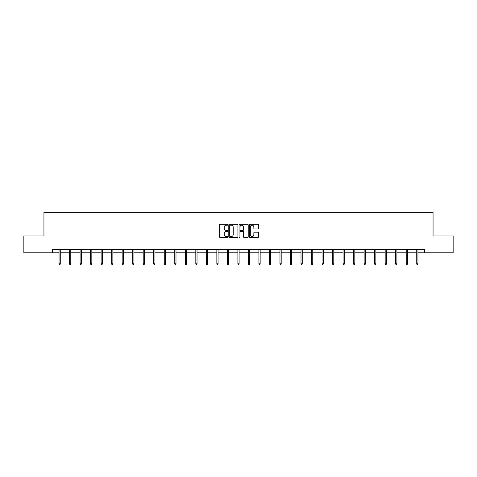 <?xml version="1.0" encoding="UTF-8"?>
<svg xmlns="http://www.w3.org/2000/svg" width="477" height="477" viewBox="0 0 477 477"><rect width="100%" height="100%" fill="white"/><g stroke="black" fill="none" stroke-linecap="round" stroke-linejoin="round"><path stroke-width="0.72" d="M227.708 224.75A0.465 0.465 0 0 0 227.249 224.285L220.213 224.285A0.662 0.662 0 0 0 219.551 224.947L219.551 236.866A0.662 0.662 0 0 0 220.213 237.528L227.249 237.528A0.465 0.465 0 0 0 227.708 237.063A0.465 0.465 0 0 0 227.249 236.598L226.337 236.598A2.117 2.117 0 0 1 224.22 234.481L224.22 233.486A2.117 2.117 0 0 1 226.337 231.369L227.249 231.369A0.465 0.465 0 0 0 227.708 230.904A0.465 0.465 0 0 0 227.249 230.445L226.337 230.445A2.117 2.117 0 0 1 224.22 228.328L224.22 227.332A2.117 2.117 0 0 1 226.337 225.216L227.249 225.216A0.465 0.465 0 0 0 227.708 224.75M257.842 228.954A0.662 0.662 0 0 0 258.504 228.292L258.504 224.947A0.662 0.662 0 0 0 257.842 224.285L250.031 224.285A0.662 0.662 0 0 0 249.37 224.947L249.37 236.866A0.662 0.662 0 0 0 250.031 237.528L257.842 237.528A0.662 0.662 0 0 0 258.504 236.866L258.504 232.824A0.662 0.662 0 0 0 257.842 232.162L254.503 232.162A0.662 0.662 0 0 0 253.842 232.824L253.842 234.827A1.771 1.771 0 0 1 252.071 236.598A1.771 1.771 0 0 1 250.3 234.827L250.3 226.986A1.771 1.771 0 0 1 252.071 225.216A1.771 1.771 0 0 1 253.842 226.986L253.842 228.292A0.662 0.662 0 0 0 254.503 228.954L257.842 228.954M52.512 252.822L23.85 252.822L23.85 235.966L43.944 235.966L43.944 212.36L433.056 212.36L433.056 235.966L453.15 235.966L453.15 252.822L424.488 252.822L424.488 249.453L52.512 249.453L52.512 252.822L59.053 252.822M237.922 224.947A0.662 0.662 0 0 0 237.26 224.285L229.449 224.285A0.662 0.662 0 0 0 228.787 224.947L228.787 236.866A0.662 0.662 0 0 0 229.449 237.528L237.26 237.528A0.662 0.662 0 0 0 237.922 236.866L237.922 224.947M239.74 224.285L247.551 224.285A0.662 0.662 0 0 1 248.213 224.947L248.213 236.866A0.662 0.662 0 0 1 247.551 237.528L244.212 237.528A0.662 0.662 0 0 1 243.544 236.866L243.544 232.031A0.662 0.662 0 0 0 242.882 231.369L240.67 231.369A0.662 0.662 0 0 0 240.009 232.031L240.009 237.063A0.465 0.465 0 0 1 239.543 237.528A0.465 0.465 0 0 1 239.078 237.063L239.078 224.947A0.662 0.662 0 0 1 239.74 224.285M60.263 252.822L69.57 252.822M70.787 252.822L80.094 252.822M81.305 252.822L90.612 252.822M91.828 252.822L101.13 252.822M102.346 252.822L111.654 252.822M112.864 252.822L122.172 252.822M123.388 252.822L132.689 252.822M133.906 252.822L143.213 252.822M144.424 252.822L153.731 252.822M154.947 252.822L164.255 252.822M165.465 252.822L174.773 252.822M175.989 252.822L185.291 252.822M186.507 252.822L195.814 252.822M197.025 252.822L206.332 252.822M207.549 252.822L216.85 252.822M218.067 252.822L227.374 252.822M228.584 252.822L237.892 252.822M239.108 252.822L248.416 252.822M249.626 252.822L258.933 252.822M260.15 252.822L269.451 252.822M270.668 252.822L279.975 252.822M281.186 252.822L290.493 252.822M291.709 252.822L301.011 252.822M302.227 252.822L311.535 252.822M312.745 252.822L322.053 252.822M323.269 252.822L332.576 252.822M333.787 252.822L343.094 252.822M344.311 252.822L353.612 252.822M354.828 252.822L364.136 252.822M365.346 252.822L374.654 252.822M375.87 252.822L385.172 252.822M386.388 252.822L395.695 252.822M396.906 252.822L406.213 252.822M407.43 252.822L416.737 252.822M417.947 252.822L424.488 252.822M230.176 225.216A0.465 0.465 0 0 0 229.711 225.675L229.711 236.139A0.465 0.465 0 0 0 230.176 236.598L231.136 236.598A2.117 2.117 0 0 0 233.253 234.481L233.253 227.332A2.117 2.117 0 0 0 231.136 225.216L230.176 225.216M243.544 227.016A1.771 1.771 0 0 0 241.779 225.245A1.771 1.771 0 0 0 240.009 227.016L240.009 229.783A0.662 0.662 0 0 0 240.67 230.445L242.882 230.445A0.662 0.662 0 0 0 243.544 229.783L243.544 227.016M59.053 263.763L59.321 264.64L59.995 264.64L60.263 263.763L59.053 263.763L59.053 249.453M60.263 263.763L60.263 249.453M69.57 263.763L69.839 264.64L70.518 264.64L70.787 263.763L69.57 263.763L69.57 249.453M70.787 263.763L70.787 249.453M80.094 263.763L80.363 264.64L81.036 264.64L81.305 263.763L80.094 263.763L80.094 249.453M81.305 263.763L81.305 249.453M90.612 263.763L90.88 264.64L91.554 264.64L91.828 263.763L90.612 263.763L90.612 249.453M91.828 263.763L91.828 249.453M101.13 263.763L101.404 264.64L102.078 264.64L102.346 263.763L101.13 263.763L101.13 249.453M102.346 263.763L102.346 249.453M111.654 263.763L111.922 264.64L112.596 264.64L112.864 263.763L111.654 263.763L111.654 249.453M112.864 263.763L112.864 249.453M122.172 263.763L122.44 264.64L123.114 264.64L123.388 263.763L122.172 263.763L122.172 249.453M123.388 263.763L123.388 249.453M132.689 263.763L132.964 264.64L133.638 264.64L133.906 263.763L132.689 263.763L132.689 249.453M133.906 263.763L133.906 249.453M143.213 263.763L143.482 264.64L144.155 264.64L144.424 263.763L143.213 263.763L143.213 249.453M144.424 263.763L144.424 249.453M153.731 263.763L153.999 264.64L154.679 264.64L154.947 263.763L153.731 263.763L153.731 249.453M154.947 263.763L154.947 249.453M164.255 263.763L164.523 264.64L165.197 264.64L165.465 263.763L164.255 263.763L164.255 249.453M165.465 263.763L165.465 249.453M174.773 263.763L175.041 264.64L175.715 264.64L175.989 263.763L174.773 263.763L174.773 249.453M175.989 263.763L175.989 249.453M185.291 263.763L185.565 264.64L186.239 264.64L186.507 263.763L185.291 263.763L185.291 249.453M186.507 263.763L186.507 249.453M195.814 263.763L196.083 264.64L196.757 264.64L197.025 263.763L195.814 263.763L195.814 249.453M197.025 263.763L197.025 249.453M206.332 263.763L206.601 264.64L207.274 264.64L207.549 263.763L206.332 263.763L206.332 249.453M207.549 263.763L207.549 249.453M216.85 263.763L217.124 264.64L217.798 264.64L218.067 263.763L216.85 263.763L216.85 249.453M218.067 263.763L218.067 249.453M227.374 263.763L227.642 264.64L228.316 264.64L228.584 263.763L227.374 263.763L227.374 249.453M228.584 263.763L228.584 249.453M237.892 263.763L238.16 264.64L238.84 264.64L239.108 263.763L237.892 263.763L237.892 249.453M239.108 263.763L239.108 249.453M248.416 263.763L248.684 264.64L249.358 264.64L249.626 263.763L248.416 263.763L248.416 249.453M249.626 263.763L249.626 249.453M258.933 263.763L259.202 264.64L259.876 264.64L260.15 263.763L258.933 263.763L258.933 249.453M260.15 263.763L260.15 249.453M269.451 263.763L269.726 264.64L270.399 264.64L270.668 263.763L269.451 263.763L269.451 249.453M270.668 263.763L270.668 249.453M279.975 263.763L280.243 264.64L280.917 264.64L281.186 263.763L279.975 263.763L279.975 249.453M281.186 263.763L281.186 249.453M290.493 263.763L290.761 264.64L291.435 264.64L291.709 263.763L290.493 263.763L290.493 249.453M291.709 263.763L291.709 249.453M301.011 263.763L301.285 264.64L301.959 264.64L302.227 263.763L301.011 263.763L301.011 249.453M302.227 263.763L302.227 249.453M311.535 263.763L311.803 264.64L312.477 264.64L312.745 263.763L311.535 263.763L311.535 249.453M312.745 263.763L312.745 249.453M322.053 263.763L322.321 264.64L323.001 264.64L323.269 263.763L322.053 263.763L322.053 249.453M323.269 263.763L323.269 249.453M332.576 263.763L332.845 264.64L333.518 264.64L333.787 263.763L332.576 263.763L332.576 249.453M333.787 263.763L333.787 249.453M343.094 263.763L343.362 264.64L344.036 264.64L344.311 263.763L343.094 263.763L343.094 249.453M344.311 263.763L344.311 249.453M353.612 263.763L353.886 264.64L354.56 264.64L354.828 263.763L353.612 263.763L353.612 249.453M354.828 263.763L354.828 249.453M364.136 263.763L364.404 264.64L365.078 264.64L365.346 263.763L364.136 263.763L364.136 249.453M365.346 263.763L365.346 249.453M374.654 263.763L374.922 264.64L375.596 264.64L375.87 263.763L374.654 263.763L374.654 249.453M375.87 263.763L375.87 249.453M385.172 263.763L385.446 264.64L386.12 264.64L386.388 263.763L385.172 263.763L385.172 249.453M386.388 263.763L386.388 249.453M395.695 263.763L395.964 264.64L396.637 264.64L396.906 263.763L395.695 263.763L395.695 249.453M396.906 263.763L396.906 249.453M406.213 263.763L406.482 264.64L407.161 264.64L407.43 263.763L406.213 263.763L406.213 249.453M407.43 263.763L407.43 249.453M416.737 263.763L417.005 264.64L417.679 264.64L417.947 263.763L416.737 263.763L416.737 249.453M417.947 263.763L417.947 249.453"/></g></svg>
